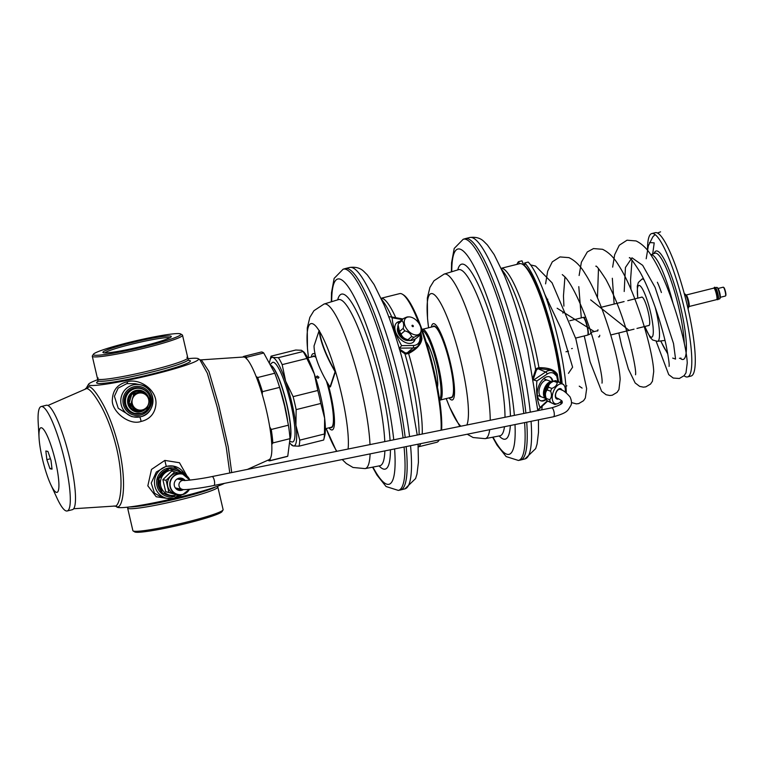 <?xml version="1.0" encoding="UTF-8"?>
<svg xmlns="http://www.w3.org/2000/svg" width="764" height="764" viewBox="0 0 764 764"><rect width="100%" height="100%" fill="white"/><g stroke="black" fill="none" stroke-linecap="round" stroke-linejoin="round"><path stroke-width="1.15" d="M114.037 505.949C119.337 508.853 125.239 486.038 116.73 448.63C112.728 432.214 107.619 418.233 101.402 406.687C94.822 395.026 89.923 388.981 86.714 388.532L47.922 405.483M224.454 483.354A56.536 4.804 -13.1 0 1 169.13 499.58A56.536 4.804 -13.1 0 1 117.971 507.468A56.536 4.804 166.9 0 1 117.131 507.172L115.545 506.14L116.758 506.666C122.154 509.636 127.703 486.372 119.012 448.153C114.925 431.373 109.777 417.068 103.551 405.235C96.971 393.269 92.052 387.061 88.815 386.603L85.453 388.637M187.982 358.688A56.536 4.804 166.9 0 1 197.437 358.411A56.536 4.804 -13.1 0 1 198.277 358.708A56.536 4.804 -13.1 0 1 151.902 374.799A56.536 4.804 -13.1 0 1 89.55 385.323A56.536 4.804 166.9 0 1 88.519 384.254A56.536 4.804 166.9 0 1 97.754 379.689M247.402 469.411L269.129 459.651A52.917 9.645 76 0 0 265.719 407.46A52.917 9.645 76 0 0 244.079 357.065A52.917 9.645 -104 0 0 243.535 357.027L200.741 359.892L201.371 359.939L208.906 371.38L218.771 405.302L228.245 446.864L231.712 472.582M198.277 358.708L199.862 359.739L207.34 373.195L217.167 407.031L226.201 446.864L229.792 472.973M127.464 381.713C117.971 383.939 112.948 389.755 112.403 399.142C110.599 410.736 129.04 425.949 141.101 421.432C144.826 420.611 155.159 417.325 155.99 403.354C156.41 389.191 139.21 378.256 127.464 381.713A4.565 1.404 -101.5 0 1 126.843 383.614L118.153 388.112L114.409 396.277L118.239 408.282L131.332 416.447L133.614 416.915A16.416 16.082 101.5 0 0 140.576 416.752M187.123 476.211L179.464 462.726L164.833 460.415L151.501 469.411L147.834 485.847L156.2 496.753L168.128 498.548M173.514 466.164L166.237 466.26L156.314 472.018L151.224 483.068L154.462 493.172L161.911 497.316L167.306 498.405A16.416 16.082 101.5 0 0 174.268 498.252L179.846 495.674M147.06 392.199A13.227 12.95 101.5 0 0 124.265 401.186A13.227 12.95 101.5 0 0 142.906 412.732M170.754 495.607A13.227 12.95 -78.5 0 1 163.926 493.573M160.497 490.326A13.227 12.95 -78.5 0 1 158.158 480.184M159.074 477.128A13.227 12.95 -78.5 0 1 166.294 470.089M172.005 469.211A13.227 12.95 -78.5 0 1 177.095 470.719M135.047 383.7L126.843 383.614M134.33 413.801A13.227 12.95 101.5 0 0 139.21 413.725M144.043 389.85A13.227 12.95 101.5 0 0 139.583 387.883M170.382 495.492A13.227 12.95 -78.5 0 1 168.032 495.292M173.275 469.382A13.227 12.95 -78.5 0 1 176.341 470.5M133.117 530.932A46.327 3.935 166.9 0 0 133.805 531.161A46.327 3.935 -13.1 0 0 181.106 523.455A46.327 3.935 -13.1 0 0 223.021 510.008L222.018 511.613A44.971 3.82 -13.1 0 1 181.326 524.667A44.971 3.82 -13.1 0 1 135.39 532.155A44.971 3.82 166.9 0 1 134.731 531.925L133.117 530.932A46.327 3.935 166.9 0 1 132.879 530.636L127.426 507.191M223.021 510.008A46.327 3.935 -13.1 0 0 223.117 509.645L217.654 486.2M104.811 352.892A33.75 2.865 166.9 0 1 136.164 343.084A33.75 2.865 166.9 0 1 169.608 337.707A33.75 2.865 -13.1 0 1 169.828 337.764M103.627 352.787A35.096 2.98 -13.1 0 0 139.468 346.942A35.096 2.98 -13.1 0 0 171.222 336.752A35.096 2.98 -13.1 0 0 170.592 336.084A35.096 2.98 166.9 0 0 131.847 342.625A35.096 2.98 166.9 0 0 103.111 352.605A35.096 2.98 166.9 0 0 103.627 352.787M94.201 355.136A44.971 3.82 166.9 0 1 93.389 354.267A44.971 3.82 166.9 0 1 134.082 341.212A44.971 3.82 166.9 0 1 180.017 333.725A44.971 3.82 -13.1 0 0 132.22 341.661A44.971 3.82 -13.1 0 0 93.303 354.62A44.971 3.82 -13.1 0 0 94.201 355.136A44.971 3.82 -13.1 0 0 143.842 346.751A44.971 3.82 -13.1 0 0 180.676 333.954A44.971 3.82 -13.1 0 0 180.017 333.725A44.971 3.82 -13.1 0 1 180.906 334.24A44.971 3.82 -13.1 0 1 141.989 347.2A44.971 3.82 -13.1 0 1 94.201 355.136M92.291 356.234L97.964 380.596A46.327 3.935 166.9 0 0 98.89 381.121A46.327 3.935 -13.1 0 0 148.111 372.956A46.327 3.935 -13.1 0 0 188.202 359.596L182.529 335.243A46.327 3.935 -13.1 0 1 142.448 348.594A46.327 3.935 -13.1 0 1 93.218 356.759A46.327 3.935 166.9 0 1 92.291 356.234A46.327 3.935 166.9 0 1 92.387 355.871L93.389 354.267M182.529 335.243A46.327 3.935 -13.1 0 0 182.29 334.947L180.676 333.954M73.678 508.738L115.202 506.026A4.565 4.469 101.5 0 1 116.758 506.666M128.218 507.172A46.327 3.935 -13.1 0 0 128.543 508.576A46.327 3.935 -13.1 0 0 181.87 499.398A46.327 3.935 -13.1 0 0 216.928 486.525M186.865 357.304A46.327 3.935 166.9 0 1 151.797 370.177A46.327 3.935 166.9 0 1 98.48 379.355A46.327 3.935 166.9 0 1 98.145 377.951M289.976 441.372L291.829 441.926A41.046 7.478 -104 0 0 292.66 441.955A41.046 7.478 -104 0 0 290.817 403.774A41.046 7.478 76 0 0 272.796 362.317A41.046 7.478 76 0 0 272.079 362.738L270.551 364.237M271.382 365.832A38.849 7.077 76 0 1 286.767 404.586A38.849 7.077 -104 0 1 290.014 438.908M262.195 394.482L262.463 391.665L279.614 387.386L284.628 406.133L288.41 425.185L271.258 429.463L269.787 427.076A52.897 9.636 -104 0 1 271.831 444.371L272.853 442.939A53.814 9.808 -104 0 0 271.258 429.463M287.761 456.213L270.609 460.491A53.814 9.808 76 0 1 269.998 460.768L287.149 456.49A53.814 9.808 76 0 0 287.761 456.213L290.005 438.66A53.814 9.808 -104 0 0 288.41 425.185M262.463 391.665A53.814 9.808 -104 0 0 257.63 377.531L255.997 376.346M279.614 387.386A53.814 9.808 -104 0 0 274.782 373.243L257.63 377.531M243.955 356.349L261.107 352.07A53.814 9.808 76 0 1 263.742 352.997L246.581 357.275A53.814 9.808 76 0 0 243.955 356.349A53.814 9.808 76 0 0 243.344 356.626L243.028 357.055M290.005 438.66L272.853 442.939M269.998 460.768A53.814 9.808 76 0 1 268.011 460.31L267.877 460.224M246.476 358.889L246.581 357.275M270.609 460.491L269.95 459.002M268.097 460.119A52.897 9.636 -104 0 0 269.893 459.508M263.742 352.997L274.782 373.243M290.014 439.405A38.945 7.096 -104 0 0 286.939 404.557A38.945 7.096 -104 0 0 271.22 365.517M524.601 422.616A113.998 20.771 -104 0 1 518.393 460.453L520.494 460.033A114.094 20.79 -104 0 0 520.656 459.995A114.094 20.79 -104 0 0 526.711 422.196M525.89 413.057A114.094 20.79 -104 0 0 515.528 353.847A114.094 20.79 -104 0 0 465.429 238.597A114.094 20.79 -104 0 0 465.276 238.645L463.223 239.247A113.998 20.771 76 0 1 513.437 354.362A113.998 20.771 -104 0 1 523.789 413.477M437.447 387.138A24.629 4.489 76 0 0 435.251 365.908A24.629 4.489 -104 0 0 426.188 341.995M422.33 330.401A35.574 6.484 76 0 1 437.409 366.338A35.574 6.484 76 0 1 439.491 399.19M422.014 329.504A36.481 6.647 76 0 1 422.435 329.303A36.481 6.647 76 0 1 438.45 366.157A36.481 6.647 76 0 1 440.093 400.097A36.481 6.647 76 0 1 439.625 400.126M422.435 329.303L433.751 326.486A36.481 6.647 -104 0 1 449.767 363.339A36.481 6.647 76 0 1 451.409 397.28L440.093 400.097M558.513 381.656L557.338 374.236C554.616 369.786 548.485 367.599 538.945 367.685L536.958 368.267L535.669 369.604L533.234 377.024M537.751 409.58L539.613 408.578L540.033 407.537C537.025 400.25 535.975 391.388 536.891 380.959L533.387 379.889M557.816 381.398L556.708 376.117L554.731 374.217A1.824 1.461 -43.4 0 0 554.654 372.45M552.955 381.341A12.768 7.096 110.4 0 0 549.698 376.862A12.768 7.096 110.4 0 0 540.95 381.771A12.768 7.096 110.4 0 0 537.359 395.131A12.768 7.096 110.4 0 0 540.816 400.804A12.768 7.096 110.4 0 0 546.203 399.534M540.463 400.661A12.768 7.096 110.4 0 0 545.888 398.97M549.335 376.748A12.768 7.096 -69.6 0 1 552.343 381.561M556.708 376.117A1.824 1.471 -44.9 0 0 556.899 374.866L554.788 372.631M558.121 381.513L556.899 374.866L557.338 374.236M550.051 369.977L539.117 368.573L537.484 369.012L536.404 370.177L533.301 379.221M560.795 404.146A76.61 13.962 -104 0 0 561.082 401.224M560.528 382.573A76.61 13.962 -104 0 0 553.384 341.069A76.61 13.962 76 0 0 522.576 264.334A76.61 13.962 76 0 0 519.749 263.675L501.213 268.298A76.61 13.962 76 0 1 534.494 345.777A76.61 13.962 76 0 1 538.945 367.685L539.117 368.573M522.576 264.334L523.636 264.993A75.703 13.8 76 0 1 554.081 340.811A75.703 13.8 -104 0 1 561.234 382.926M561.32 403.688A75.703 13.8 -104 0 0 561.635 400.833M547.635 380.252A8.872 4.928 110.4 0 0 539.059 390.433A8.872 4.928 110.4 0 0 541.456 396.888M684.391 294.044L684.735 293.959A7.296 1.327 76 0 1 685.241 294.236A7.296 1.327 76 0 1 687.934 301.331A7.296 1.327 -104 0 1 688.584 307.644A7.296 1.327 -104 0 1 688.259 308.121L687.915 308.207M685.986 295.057A5.931 1.079 76 0 1 686.015 295.047L713.777 288.123A5.931 1.079 76 0 1 714.187 288.343A5.931 1.079 76 0 1 716.374 294.111A5.931 1.079 -104 0 1 716.909 299.24A5.931 1.079 -104 0 1 716.642 299.631L688.889 306.555A5.931 1.079 76 0 1 688.861 306.565M718.17 299.249A5.931 1.079 -104 0 0 717.883 293.739A5.931 1.079 76 0 0 715.305 287.751L716.794 287.379A5.931 1.079 -104 0 1 717.014 287.426A5.931 1.079 -104 0 1 719.392 293.366A5.931 1.079 -104 0 1 719.831 298.734A5.931 1.079 -104 0 1 719.659 298.877L718.17 299.249M719.831 298.734L720.08 298.294A5.568 1.012 -104 0 0 719.669 293.261A5.568 1.012 -104 0 0 717.434 287.694L717.014 287.426M720.242 297.32L725.418 296.031A4.565 0.831 -104 0 0 725.552 295.916A4.565 0.831 -104 0 0 725.217 291.791A4.565 0.831 -104 0 0 723.384 287.226A4.565 0.831 -104 0 0 723.212 287.188L718.036 288.477M725.552 295.916L725.8 295.487A4.192 0.764 -104 0 0 725.494 291.686A4.192 0.764 -104 0 0 723.804 287.484L723.384 287.226M524.199 265.385A21.889 3.992 76 0 1 521.984 260.82L518.498 261.689A79.351 14.459 -104 0 0 516.961 264.373M562.132 383.413A79.351 14.459 -104 0 0 524.687 262.94L528.172 262.071A79.351 14.459 76 0 1 552.267 317.156A79.351 14.459 76 0 1 566.344 392.839M524.687 262.94A21.889 3.992 76 0 1 524.648 265.738M519.415 263.761A21.889 3.992 76 0 1 518.498 261.689M547.798 299.211L546.642 299.498M566.888 385.839L565.933 386.078M672.712 358.096L675.567 359.08L673.523 343.533L655.101 287.407L642.677 265.337L631.971 257.812L625.439 267.486L624.198 291.504M629.106 330.401L590.668 299.87M594.258 331.566L557.137 308.236M568.435 373.357L572.608 367.207L561.292 329.16L544.751 294.216M652.685 254.059L654.213 242.866L649.495 242.541M641.493 297.225A14.688 2.674 76 0 1 641.76 297.062A14.688 2.674 76 0 1 648.206 311.903A14.688 2.674 76 0 1 648.865 325.559A14.688 2.674 76 0 1 648.55 325.54M647.528 249.016A73.879 13.465 76 0 1 651.797 233.555A73.879 13.465 76 0 1 684.229 308.188A73.879 13.465 -104 0 1 687.552 376.919L691.038 376.05A73.879 13.465 -104 0 0 687.715 307.319A73.879 13.465 76 0 0 655.273 232.686L651.797 233.555M684.047 375.726A73.879 13.465 -104 0 0 687.552 376.919M597.973 329.742A7.573 1.375 76 0 1 597.543 331.032M598.518 336.838A13.685 2.493 -104 0 0 599.759 335.243M399.83 350.275L404.949 353.818L408.616 353.551C417.134 349.024 421.566 343.934 421.929 338.29L420.802 332.254M399.266 348.346L401.635 345.643C396.077 336.15 392.897 326.858 392.104 317.767L390.805 316.793L388.647 316.898M401.635 345.643L413.362 345.452A14.841 9.273 49.6 0 0 419.78 340.228L420.611 333.295M399.906 321.424A12.768 7.984 49.6 0 0 396.812 322.675A12.768 7.984 49.6 0 0 395.523 331.595A12.768 7.984 49.6 0 0 403.755 341.632A12.768 7.984 49.6 0 0 413.353 342.129A12.768 7.984 49.6 0 0 415.167 338.929M413.076 342.348A12.768 7.984 49.6 0 0 414.671 339.187M396.545 322.914A12.768 7.984 -130.4 0 1 399.362 321.883M419.78 340.228A1.824 1.28 12 0 1 420.486 341.518L421.27 338.003L420.668 332.999M420.486 341.174L420.907 339.818M420.582 337.067A1.824 1.289 13.2 0 1 421.27 338.003L421.929 338.29M419.111 434.659A79.332 14.459 -104 0 0 404.949 353.818A0.726 0.668 129.5 0 1 405.359 352.958L408.387 352.748L414.928 348.68M420.716 443.645A76.61 13.962 76 0 1 418.223 446.883L436.75 442.289A76.61 13.962 -104 0 0 438.947 440.379A76.61 13.962 -104 0 0 439.195 439.902L438.947 440.379M441.067 430.218A76.61 13.962 -104 0 0 421.05 328.912M419.102 323.649A76.61 13.962 -104 0 0 410.784 305.103A76.61 13.962 76 0 0 402.504 294.293A76.61 13.962 76 0 0 399.667 293.624L381.141 298.247M402.504 294.293L403.564 294.952A75.703 13.8 76 0 1 411.739 305.638A75.703 13.8 -104 0 1 441.611 430.113M397.729 327.632A8.872 5.549 49.6 0 0 397.414 329.933A8.872 5.549 49.6 0 0 401.406 337.612A8.872 5.549 49.6 0 0 408.616 340.419M404.07 447.016A113.998 20.771 -104 0 1 398.321 490.412L400.422 489.982A114.094 20.79 -104 0 0 400.584 489.944A114.094 20.79 -104 0 0 406.171 446.587M405.197 437.476A114.094 20.79 -104 0 0 395.456 383.795A114.094 20.79 -104 0 0 345.357 268.546A114.094 20.79 -104 0 0 345.194 268.594L343.141 269.195A113.998 20.771 76 0 1 393.355 384.311A113.998 20.771 -104 0 1 403.086 437.906M325.378 428.719L331.328 427.229A36.481 6.647 -104 0 0 333.228 423.218A36.481 6.647 76 0 0 326.419 381.035M307.72 357.924L313.67 356.435A36.481 6.647 76 0 1 316.038 357.609M317.241 375.964L319.008 377.301L318.053 378.314L316.286 376.958L317.241 375.964M291.638 444.696L293.3 445.937L298.972 446.186A49.249 8.977 76 0 0 299.746 440.15L295.935 425.395A45.601 8.308 -104 0 0 285.631 381.141L293.118 396.64A49.249 8.977 76 0 1 296.136 409.628L295.935 425.395A45.601 8.308 76 0 1 293.3 445.937A45.601 8.308 76 0 1 290.864 444.237A45.601 8.308 76 0 1 289.9 443.053M269.587 362.442A45.601 8.308 76 0 1 269.959 360.427A45.601 8.308 76 0 1 272.7 357.437A45.601 8.308 76 0 1 285.631 381.141L282.174 364.629L306.87 358.469L314.348 373.978L317.805 390.48A49.249 8.977 -104 0 1 320.832 403.468L324.643 418.233L324.442 433.99A49.249 8.977 76 0 1 323.783 439.587A49.249 8.977 76 0 1 323.669 440.026L298.972 446.186M269.959 360.427L270.924 356.626A49.249 8.977 76 0 1 271.048 356.186L272.7 357.437L278.373 357.676A49.249 8.977 76 0 1 282.174 364.629M271.048 356.186L295.735 350.027L301.417 350.275L303.852 351.975A45.601 8.308 76 0 1 314.348 373.978A45.601 8.308 76 0 1 324.643 418.233A45.601 8.308 76 0 1 324.757 435.786L323.783 439.587M278.373 357.676L303.069 351.516A49.249 8.977 76 0 1 306.87 358.469M293.118 396.64L317.805 390.48M296.136 409.628L320.832 403.468M299.746 440.15L324.442 433.99M713.757 288.133L714.397 287.407C714.894 286.729 715.696 287.866 716.813 290.817C718.093 295.085 718.532 297.941 718.131 299.373A0.544 0.516 -159.5 0 1 717.224 299.526A0.544 0.516 -159.5 0 1 717.109 298.991C718.103 297.368 713.834 285.402 714.455 288.458M551.809 381.819A8.872 4.928 110.4 0 0 543.538 392.094A8.872 4.928 110.4 0 0 545.649 398.426L538.429 395.762M553.107 381.303A10.486 5.825 110.4 0 0 552.916 381.36A10.486 5.825 110.4 0 0 552.735 381.417A10.486 5.825 110.4 0 0 546.145 389.325A10.486 5.825 110.4 0 0 546.184 399.496L546.976 400.737L554.779 404.462A11.861 6.59 110.4 0 0 555.495 404.299A11.861 6.59 110.4 0 0 555.705 404.232M563.479 384.464L555.648 380.596A11.861 6.59 110.4 0 0 554.931 380.758A11.861 6.59 110.4 0 0 554.721 380.825A11.861 6.59 110.4 0 0 553.766 381.236C550.319 382.592 548.533 384.559 548.418 387.157A11.861 6.59 110.4 0 0 547.205 389.936C545.229 392.152 544.923 394.998 546.27 398.455A11.861 6.59 110.4 0 0 546.948 400.594L554.779 404.462M553.766 381.236L557.185 382.506C557.071 385.094 555.285 387.061 551.837 388.418A11.861 6.59 110.4 0 0 550.624 391.206C551.98 394.663 551.665 397.5 549.688 399.725A11.861 6.59 110.4 0 0 550.357 401.864M559.067 381.866A11.861 6.59 110.4 0 0 558.131 382.086A11.861 6.59 110.4 0 0 557.185 382.506M547.205 389.936L550.624 391.206M548.418 387.157L551.837 388.418M546.27 398.455L549.688 399.725M565.198 392.027A10.486 5.825 110.4 0 0 564.243 385.562A10.486 5.825 110.4 0 0 559.84 384.053A10.486 5.825 110.4 0 0 552.305 395.914A10.486 5.825 110.4 0 0 557.51 403.707A10.486 5.825 110.4 0 0 557.691 403.64A10.486 5.825 110.4 0 0 561.521 400.708M561.998 390.27A5.52 3.066 110.4 0 0 558.274 389.287A5.52 3.066 110.4 0 0 555.361 395.007A5.52 3.066 110.4 0 0 555.418 396.984A5.52 3.066 110.4 0 0 558.685 398.789M555.352 396.564A4.603 2.559 110.4 0 0 556.45 397.901A4.603 2.559 110.4 0 0 556.803 397.987A4.565 2.531 -69.6 0 1 555.839 396.993A4.565 2.531 -69.6 0 1 556.498 391.77A4.565 2.531 -69.6 0 1 559.974 389.43A4.603 2.559 110.4 0 0 559.659 389.268A4.603 2.559 110.4 0 0 557.949 389.564M72.408 509.674A53.814 9.808 -104 0 0 69.448 457.349A53.814 9.808 -104 0 0 47.234 405.245A53.814 9.808 76 0 0 46.356 405.254L41.16 406.553A53.814 9.808 76 0 1 42.039 406.543A53.814 9.808 -104 0 1 64.252 458.648A53.814 9.808 -104 0 1 67.213 510.973L72.408 509.674M50.691 484.414A33.291 6.064 76 0 1 39.05 437.762A33.291 6.064 76 0 1 41.418 427.764A33.291 6.064 -104 0 1 55.505 461.399A33.291 6.064 -104 0 1 56.46 492.379A33.291 6.064 76 0 1 50.691 484.414L57.014 498.109A53.814 9.808 76 0 0 66.334 510.982A53.814 9.808 -104 0 0 67.213 510.973M39.05 437.762L38.2 422.693A53.814 9.808 76 0 1 41.16 406.553M51.016 460.491L47.922 451.428L45.84 451.008L46.862 459.651L49.966 468.714L52.038 469.134L51.016 460.491M46.862 459.651L50.424 458.763M49.966 468.714L51.933 468.217M125.735 406.037A12.31 12.062 -78.5 0 1 128.638 391.684M159.428 487.527A12.31 12.062 -78.5 0 1 158.368 481.253M159.905 476.258A12.31 12.062 -78.5 0 1 162.331 473.183M183.656 474.177L183.188 472.553L176.388 470.509A12.768 12.51 101.5 0 0 164.394 473.499L164.231 473.661A12.768 12.51 101.5 0 0 160.688 485.713L160.746 485.942A12.768 12.51 101.5 0 0 169.197 495.015L169.417 495.072A12.768 12.51 101.5 0 0 176.608 494.948M176.608 470.576A12.768 12.51 -78.5 0 1 181.756 473.699M160.746 485.942L162.159 492.942L169.197 495.015M169.417 495.072L176.007 497.058L177.983 495.292M164.231 473.661L158.826 478.627L160.688 485.713M176.388 470.509L169.35 468.437L164.394 473.499M169.35 468.437L168.357 468.236L157.842 478.426L159.284 485.541L161.175 492.742L176.007 497.058M158.826 478.627L157.842 478.426M162.159 492.942L161.175 492.742M165.186 471.101A12.768 12.51 101.5 0 0 160.115 476.048M158.434 481.606A12.768 12.51 101.5 0 0 160.115 488.922M166.285 494.279A12.768 12.51 101.5 0 0 168.386 494.91L168.395 494.91M176.723 489.055A5.472 5.358 101.5 0 0 178.06 488.893A5.472 5.358 -78.5 0 0 178.814 488.645M178.862 478.512A5.472 5.358 -78.5 0 1 180.629 479.706M175.863 488.607A5.472 5.358 101.5 0 0 179.998 489.294A5.472 5.358 -78.5 0 0 180.762 489.036M177.888 478.589A5.472 5.358 -78.5 0 1 182.567 480.098M181.278 473.604L171.738 471.082L162.885 479.658L165.692 491.701L180.533 495.807L181.641 494.824M174.937 471.732L166.084 480.308L168.892 492.35L180.533 495.807M162.885 479.658L166.084 480.308M175.519 473.46A10.667 10.457 101.5 0 0 175.815 494.27L178.098 494.728A10.667 10.457 101.5 0 0 189.396 489.323L182.634 494.633L178.098 494.728A10.667 10.457 101.5 0 1 177.802 473.919A10.667 10.457 101.5 0 1 189.883 480.107L182.338 473.814L180.056 473.355A10.667 10.457 101.5 0 0 175.519 473.46M165.692 491.701L168.892 492.35M186.788 475.924L186.588 475.198L184.831 474.664M185.089 480.451A6.207 6.083 101.5 0 0 174.182 484.424A6.207 6.083 101.5 0 0 183.494 489.523M178.595 490.268A6.207 6.083 -78.5 0 0 180.772 490.135A6.207 6.083 101.5 0 0 182.52 489.39A4.565 4.469 101.5 0 1 178.996 485.761A4.565 4.469 101.5 0 1 184.239 480.432L184.305 480.451A6.207 6.083 101.5 0 0 181.049 478.121M140.891 413.419A12.768 12.51 101.5 0 0 140.48 388.523C153.325 390.366 153.621 411.032 140.862 413.429L134.693 413.41A12.768 12.51 -78.5 0 1 134.349 388.504A12.768 12.51 -78.5 0 1 139.764 388.379L140.48 388.523A12.768 12.51 101.5 0 0 125.43 401.329A12.768 12.51 101.5 0 0 140.834 413.429M140.366 391.397A9.932 9.731 101.5 0 0 128.572 401.339A9.932 9.731 101.5 0 0 136.422 410.87M137.625 411.07L130.94 403.908L133.738 394.377L143.212 392.008L149.897 399.18L147.099 408.711L137.625 411.07L135.696 410.679L129.011 403.516L131.809 393.985L141.283 391.626A9.932 9.731 101.5 0 0 129.011 403.516A9.932 9.731 101.5 0 0 137.358 411.013M137.711 411.051A9.932 9.731 101.5 0 0 143.479 409.628M146.621 395.628A9.932 9.731 101.5 0 0 144.253 393.107M130.94 403.908L129.011 403.516M133.738 394.377L131.809 393.985M143.212 392.008L141.283 391.626M138.523 393.202A8.605 8.423 -78.5 0 1 148.541 403.955A8.605 8.423 -78.5 0 1 134.33 407.498A8.605 8.423 -78.5 0 1 138.523 393.202M408.96 316.898A10.486 6.561 -130.4 0 0 406.19 328.148A10.486 6.561 49.6 0 0 414.928 334.852A10.486 6.561 49.6 0 0 421.012 331.07A10.486 6.561 49.6 0 0 419.159 323.745A10.486 6.561 -130.4 0 0 408.96 316.898L407.89 316.907M412.111 326.142A0.917 0.573 -130.4 0 1 413.238 325.76A0.917 0.573 49.6 0 1 412.111 326.142M421.012 331.07L420.563 333.515A11.861 7.411 49.6 0 1 419.713 335.348C419.111 334.899 417.23 335.539 414.078 337.258A11.861 7.411 49.6 0 1 411.662 336.542L407.976 339.684A11.861 7.411 49.6 0 0 410.392 340.4L409.886 340.534A10.486 6.561 49.6 0 1 399.687 333.687A10.486 6.561 -130.4 0 1 397.834 326.362L398.283 323.917A11.861 7.411 -130.4 0 1 399.123 322.083L402.819 318.941C405.971 317.222 407.842 316.582 408.453 317.031M398.283 323.917L401.969 320.775C403.659 322.217 404.07 324.738 403.211 328.339A11.861 7.411 -130.4 0 0 403.936 329.637A11.861 7.411 49.6 0 0 404.786 330.888L401.09 334.03A11.861 7.411 49.6 0 1 400.25 332.779A11.861 7.411 -130.4 0 1 399.524 331.481L398.082 324.92M403.211 328.339L399.524 331.481M401.969 320.775A11.861 7.411 -130.4 0 1 402.819 318.941M414.078 337.258L410.392 340.4C410.994 340.839 412.875 340.2 416.027 338.481L419.713 335.348M411.662 336.542C410.64 333.572 408.348 331.691 404.786 330.888M407.976 339.684C404.414 338.882 402.112 336.991 401.09 334.03M330.277 386.756L330.172 386.594A59.067 20.647 54.2 0 0 330.277 386.756L330.038 387.014A58.656 20.513 54.2 0 1 314.042 345.977L314.195 345.462M314.166 345.433A59.067 20.647 54.2 0 0 314.176 345.548L319.104 330.678A73.229 25.604 54.2 0 0 335.1 371.715L330.172 386.594M335.1 371.715L335.444 371.696A72.933 25.498 54.2 0 1 319.447 330.65L319.104 330.678A69.008 12.577 76 0 0 308.513 357.724L307.462 348.575L307.262 328.004L309.85 317.366L313.928 310.709L324.06 304.034A84.814 15.452 76 0 1 361.448 389.678A84.814 15.452 -104 0 1 370.005 444.6M335.444 371.696L330.487 386.689M175.271 487.862A4.565 4.469 101.5 0 0 175.949 488.062L182.491 489.39C182.949 490.268 199.652 488.502 213.844 485.503L553.508 416.772A4.565 1.471 78.6 0 0 554.11 412.369A4.565 1.471 78.6 0 0 551.694 407.833L212.029 476.564A4.565 1.471 78.6 0 1 214.445 481.1A4.565 1.471 78.6 0 1 213.844 485.503M184.239 480.441L177.764 479.123A4.565 4.469 101.5 0 0 177.057 479.038M88.815 386.603A4.565 4.469 -78.5 0 1 86.714 388.532M200.741 359.892L200.206 359.854A4.565 4.469 101.5 0 0 201.371 359.939M164.833 460.415L166.237 466.26M173.313 466.126L184.898 474.683A16.416 16.082 101.5 0 0 154.471 482.686A16.416 16.082 101.5 0 0 167.306 498.405L174.297 498.252M174.326 498.233A16.416 16.082 101.5 0 0 179.817 495.664M180.906 471.865A14.592 14.296 101.5 0 0 156.983 485.799A14.592 14.296 101.5 0 0 174.096 496.581M133.929 386.737A14.592 14.296 101.5 0 0 123.31 404.366A14.592 14.296 101.5 0 0 140.528 415.062A14.592 14.296 101.5 0 0 151.148 397.423A14.592 14.296 101.5 0 0 133.929 386.737M133.165 384.894A16.416 16.082 101.5 0 0 133.614 416.915L140.605 416.752A16.416 16.082 101.5 0 0 140.127 384.731A16.416 16.082 101.5 0 0 133.165 384.894M141.101 421.432A4.565 0.774 77.7 0 0 139.745 416.943M129.546 506.943A46.327 3.935 -13.1 0 0 173.218 499.618A46.327 3.935 -13.1 0 0 215.639 486.916M188.593 360.302A48.151 4.087 166.9 0 1 189.424 360.407A48.151 4.087 -13.1 0 1 152.981 373.787A48.151 4.087 -13.1 0 1 97.563 383.327A48.151 4.087 166.9 0 1 98.566 381.045M278.956 385.257A38.849 7.077 76 0 1 284.647 405.121A38.849 7.077 76 0 1 287.503 419.971M530.264 412.168A114.094 20.79 76 0 0 519.873 352.767A114.094 20.79 -104 0 0 469.784 237.508C475.867 236.744 480.613 238.101 484.023 241.596L487.432 244.996L494.184 254.641L504.297 275.298C513.179 296.671 520.972 321.596 527.676 350.093L537.837 410.64M531.076 421.308A114.094 20.79 76 0 1 525.002 458.906L535.669 448.611L537.073 444.008L538.505 432.328L538.448 419.818M451.763 271.745A105.795 19.281 76 0 1 470.309 259.894A105.795 19.281 76 0 1 504.326 355.909A105.795 19.281 -104 0 1 514.373 415.387M493.019 437.151A105.795 19.281 -104 0 0 515.003 424.564M499.15 435.957A90.162 16.436 -104 0 0 510.342 425.51M510.438 416.179A90.162 16.436 -104 0 0 501.241 355.279A90.162 16.436 76 0 0 457.731 269.912M500.239 435.728L499.923 435.814A85.616 15.605 -104 0 0 504.488 426.694M505.014 417.278A85.616 15.605 -104 0 0 496.218 356.129A85.616 15.605 76 0 0 458.486 269.682L458.916 269.463M458.486 269.682L444.142 274.085A84.814 15.452 76 0 1 481.521 359.72A84.814 15.452 -104 0 1 490.23 420.267M499.923 435.814L485.188 438.66A84.814 15.452 -104 0 0 489.705 429.683M459.823 426.427L449.614 407.136L446.224 398.569A69.008 12.577 -104 0 0 460.912 426.207M466.852 425.004A69.008 12.577 -104 0 0 461.37 363.339A69.008 12.577 76 0 0 435.786 296.098A69.008 12.577 76 0 0 428.585 327.775M431.354 327.087A39.317 7.162 76 0 1 450.521 363.406A39.317 7.162 -104 0 1 449.012 397.872M450.378 397.538A36.939 6.733 -104 0 0 449.853 363.358A36.939 6.733 76 0 0 432.72 326.744M536.404 370.177A0.726 0.621 -165.8 0 1 535.669 369.604A79.332 14.459 -104 0 0 503.906 272.433A196.997 196.997 0 0 0 501.728 269.425M538.916 410.421A79.332 14.459 -104 0 0 539.031 409.007M536.958 368.267L545.582 372.02L534.055 379.756M542.173 406.209A76.61 13.962 76 0 1 541.752 409.848M554.731 374.217A14.841 8.242 110.4 0 0 547.081 374.112L536.891 380.959M547.081 374.112A1.824 1.203 -123.9 0 0 545.582 372.02A16.665 9.254 110.4 0 1 552.086 370.731L549.984 369.948M540.033 407.537L547.167 400.938M591.116 332.923L590.343 333.897A8.614 1.566 -104 0 0 590.792 331.92M590.343 333.897L587.85 335.014A9.092 1.662 -104 0 0 587.392 326.572A9.092 1.662 -104 0 0 583.448 317.375L583.085 317.432A9.12 1.662 -104 0 1 587.096 326.648A9.12 1.662 -104 0 1 587.506 335.129L575.626 338.099M685.241 294.236L686.101 295.181A6.112 1.117 76 0 1 688.354 301.121A6.112 1.117 76 0 1 688.899 306.402L688.584 307.644M685.948 295.047L686.015 295.047A5.931 1.079 76 0 1 688.622 301.035A5.931 1.079 76 0 1 688.889 306.555L688.832 306.584M718.17 288.735A4.565 0.831 76 0 1 719.822 293.137A4.565 0.831 76 0 1 720.242 297.024M644.902 326.457A26.654 4.861 -104 0 0 652.714 336.112A26.654 4.861 -104 0 0 650.565 312.38A26.654 4.861 -104 0 0 640.757 286.49A26.654 4.861 -104 0 0 637.835 298.141M644.778 326.486L650.03 337.268L652.685 340.018L657.527 341.327A32.088 5.845 -104 0 0 656.219 311.454A32.088 5.845 -104 0 0 655.187 307.262M644.052 279.911A32.088 5.845 -104 0 0 641.999 279.08L638.36 282.479L637.291 286.194L637.711 298.17M657.374 282.26A34.905 6.36 76 0 1 661.395 292.536M660.831 340.925A48.084 8.767 -104 0 0 667.612 352.796M672.931 302.974A53.509 9.751 -104 0 0 650.766 254.804L654.844 253.228A54.072 9.856 76 0 1 678.804 307.777A54.072 9.856 76 0 1 684.286 343.428M654.041 253.533A55.877 10.18 76 0 1 680.686 307.472A55.877 10.18 76 0 1 680.151 358.221M391.779 316.974A79.332 14.459 -104 0 0 383.834 302.382A196.997 196.997 0 0 0 381.656 299.383M408.387 352.748L408.616 353.551A76.61 13.962 76 0 1 422.215 434.038M381.15 298.275A76.61 13.962 76 0 1 391.884 309.812A76.61 13.962 76 0 1 395.771 317.69M406.61 354.076L406.763 353.197L412.932 347.954A16.665 10.419 49.6 0 0 417.765 346.273L414.862 348.737M399.18 348.814L405.359 352.958M402.093 319.562L392.104 317.767M413.362 345.452A1.824 1.27 89.1 0 1 412.932 347.954L399.658 348.164M409.571 436.597A114.094 20.79 76 0 0 399.801 382.716A114.094 20.79 -104 0 0 349.711 267.467C355.785 266.693 360.532 268.049 363.951 271.545L367.36 274.944L374.112 284.59L384.216 305.256C393.097 326.62 400.89 351.545 407.594 380.042L417.239 435.041M410.545 445.698A114.094 20.79 76 0 1 404.93 488.855L415.587 478.57L417.001 473.957L418.424 462.277L418.051 444.18M331.691 301.694A105.795 19.281 76 0 1 350.227 289.842A105.795 19.281 76 0 1 384.244 385.858A105.795 19.281 -104 0 1 393.756 439.797M372.947 467.1A105.795 19.281 -104 0 0 394.596 448.926M379.078 465.906A90.162 16.436 -104 0 0 390.423 449.776M390.089 440.532A90.162 16.436 -104 0 0 381.169 385.228A90.162 16.436 76 0 0 337.659 299.86M380.166 465.677L379.842 465.763A85.616 15.605 -104 0 0 384.875 450.894M384.789 441.611A85.616 15.605 -104 0 0 376.146 386.078A85.616 15.605 76 0 0 338.404 299.631L338.844 299.412M379.842 465.763L365.116 468.609A84.814 15.452 -104 0 0 370.101 453.883M326.171 428.518A69.008 12.577 -104 0 0 336.857 451.304M348.097 449.031A69.008 12.577 -104 0 0 341.298 393.298A69.008 12.577 76 0 0 319.533 331.366M311.282 357.036A39.317 7.162 76 0 1 315.198 354.391M327.947 383.623A39.317 7.162 76 0 1 330.449 393.355A39.317 7.162 -104 0 1 328.94 427.83M330.306 427.487A36.939 6.733 -104 0 0 329.781 393.307A36.939 6.733 76 0 0 326.61 381.36M312.648 356.692A36.939 6.733 76 0 1 315.904 357.122M550.739 382.525A8.213 4.565 110.4 0 0 544.245 392.066A8.213 4.565 110.4 0 0 545.295 397.184M548.619 384.712A7.755 4.307 110.4 0 0 545.143 392.199A7.755 4.307 110.4 0 0 545.114 394.157M189.644 480.126A10.4 10.18 101.5 0 0 170.353 486.763A10.4 10.18 101.5 0 0 189.138 489.342M148.522 397.681A10.944 10.725 101.5 0 0 135.839 390.49A10.944 10.725 101.5 0 0 127.865 403.717A10.944 10.725 101.5 0 0 145.58 409.093M148.044 405.636A10.944 10.725 101.5 0 0 148.913 402.666M400.46 334.833A7.755 4.851 49.6 0 0 401.94 336.571M86.504 387.759L88.519 384.254M140.605 416.752C157.012 413.668 156.63 387.09 140.127 384.731L134.989 383.69M98.661 381.074L97.773 381.666L97.964 380.596M188.202 359.596L188.651 360.427M525.002 458.906L520.656 459.995M469.784 237.508L465.429 238.597M463.223 239.247L454.217 248.434L451.572 262.759L451.4 271.86M518.393 460.453L506.14 456.576L497.077 445.173L492.646 437.218M485.188 438.66L473.117 437.533L467.224 434.229M444.142 274.085L434.009 280.751L429.922 287.417L427.343 298.046L427.534 318.626L428.566 327.775M555.352 373.138L552.086 370.731M539.613 408.578L547.559 401.224M591.231 332.321L597.84 330.678M585.673 317.232L583.448 317.375M569.734 320.765L583.085 317.432M716.89 299.287L717.778 299.068M565.981 351.784L568.502 351.153M571.615 348.642L572.322 348.47M562.715 312.963L563.421 312.791M629.345 257.869C629.45 256.417 632.993 261.116 639.974 271.984C650.689 290.969 661.758 324.471 666.284 346.121C668.586 357.934 669.522 364.686 669.073 366.405M660.554 231.845L657.47 233.03M655.101 234.596L652.838 236.83L648.369 245.75L646.191 258.767M656.171 341.346L668.729 374.637L673.246 378.046L679.33 378.495L684.086 375.687L685.986 372.842L687.237 363.081C686.693 343.332 669.761 283.96 652.255 257.067C647.662 249.274 642.257 243.897 636.049 240.937L627.034 240.202L619.289 245.215L614.657 254.727L612.652 267.123M612.327 278.268L614.141 304.053M618.821 332.961L621.648 345.729L628.38 369.022L635.151 382.945L639.688 386.393L643.393 387.147L645.8 386.861L650.536 384.072L652.427 381.255L653.707 371.629C653.239 351.956 636.221 292.211 618.63 265.299C614.075 257.583 608.707 252.254 602.519 249.293L593.485 248.577L587.315 251.939L581.375 262.243L579.122 275.498M595.824 266.244C596.187 265.194 599.549 269.596 605.928 279.443C615.555 297.502 623.481 318.301 629.698 341.823C634.244 360.675 636.192 371.657 635.543 374.771M562.275 274.601L564.768 276.74C573.267 285.23 586.828 316.477 594.134 342.845C600.103 365.545 602.729 378.982 602.003 383.136M578.797 286.634L581.299 317.881M584.24 335.95L590.066 361.764L601.583 391.273L606.11 394.749L609.815 395.504L612.26 395.227L617.064 392.371L618.945 389.516L620.148 379.402C619.432 359.242 602.385 299.86 584.909 273.369C580.382 265.767 575.044 260.524 568.903 257.63L559.964 256.933L552.305 261.842L547.673 271.172L545.582 283.855M571.453 402.561L576.304 403.869L578.73 403.593L583.543 400.718L585.339 398.025L586.656 388.647L575.855 338.844L552.057 282.804L535.583 266.082L530.627 264.927M630.978 289.403L630.539 280.254L632.009 260.199M597.448 297.769L598.479 268.565M579.246 386.154L582.101 388.093M563.918 306.125L563.45 295.974L564.949 276.931M641.999 279.08L643.384 278.545M657.527 341.327L664.986 340.429M660.659 340.954L667.831 354.066M679.425 358.316L681.01 358.125M649.133 325.397L636.966 328.434M634.015 329.169L610.761 334.976M642.066 297.081L627.769 300.653M624.092 301.57L601.316 307.252M418.147 445.679A196.997 196.997 0 0 0 418.376 444.113M402.809 318.951L390.805 316.793M417.765 346.273L420.477 341.527M404.93 488.855L400.584 489.944M349.711 267.467L345.357 268.546M343.141 269.195L334.145 278.382L331.5 292.707L331.328 301.809M398.321 490.412L386.068 486.525L377.005 475.122L372.574 467.167M324.06 304.034L338.404 299.631M365.116 468.609L353.035 467.482L346.312 463.519L342.224 459.527M336.523 451.371L326.152 428.518M290.864 444.237L291.838 445.307M544.598 379.125L551.837 381.809M564.243 385.562L563.45 384.321M557.51 403.707L555.495 404.299M552.916 381.36L554.931 380.758M212.029 476.564C197.78 479.62 181.794 480.948 184.22 480.432M551.694 407.833C565.35 403.688 561.731 402.141 562.142 401.492C562.485 401.052 560.709 399.887 556.803 397.987L556.135 397.738M559.305 389.182L559.974 389.43C562.562 389.736 565.914 392.218 570.02 396.888C571.663 400.565 571.94 403.449 570.842 405.531C567.442 410.965 567.958 412.531 553.508 416.772"/></g></svg>
